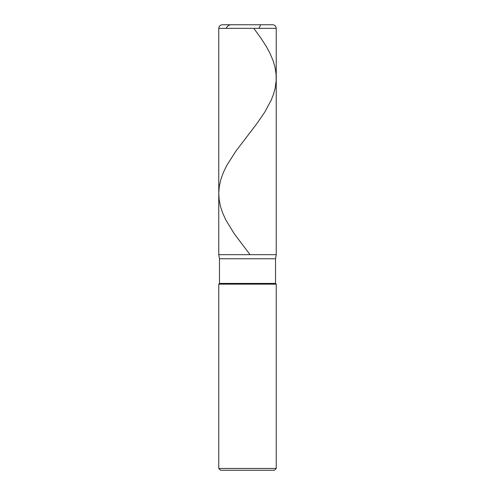 <?xml version="1.0" encoding="UTF-8"?>
<svg xmlns="http://www.w3.org/2000/svg" width="495" height="495" viewBox="0 0 495 495"><rect width="100%" height="100%" fill="white"/><g stroke="black" fill="none" stroke-linecap="round" stroke-linejoin="round"><path stroke-width="0.74" d="M272.652 24.75L222.348 24.75L272.652 24.75C274.83 24.96 276.031 26.161 276.241 28.345L218.759 28.345C218.969 26.161 220.17 24.96 222.348 24.75C220.17 24.96 218.969 26.161 218.759 28.345L276.241 28.345L276.241 254.684L218.759 254.684L218.759 28.345L218.759 254.684L219.477 258.761L275.523 258.761L276.241 254.684L218.759 254.684L219.477 258.761L275.523 258.761L275.523 283.425L219.477 283.425L219.477 258.761L219.477 283.425L275.523 283.425L276.241 284.149L218.759 284.149L219.477 283.425L218.759 284.149L276.241 284.149L276.241 468.456L218.759 468.456L218.759 284.149L218.759 468.456L220.553 470.25L274.447 470.25L276.241 468.456L218.759 468.456L220.553 470.25L274.447 470.25L276.241 468.456L276.241 284.149L275.523 283.425L275.523 258.761L276.241 254.684L218.759 254.684L276.241 254.684L276.241 28.345C276.031 26.161 274.83 24.96 272.652 24.75M253.768 28.345L260.605 37.67L266.18 46.276L270.06 53.454L273.209 60.984L275.059 67.444L276.092 74.256L276.167 80.716L275.146 88.246L273.587 93.988L271.235 100.083L264.67 112.278L257.029 123.397L235.707 151.377L226.821 165.367L223.344 172.545L220.782 179.716L219.236 186.887L218.759 193.347L219.161 199.801L220.535 206.619L222.546 212.72L225.782 219.891L234.321 233.881L250.062 254.684M259.726 24.75L260.234 25.084L260.221 25.87L258.916 28.345M247.71 24.75L230.095 24.769L227.966 25.87L225.943 28.345"/></g></svg>
